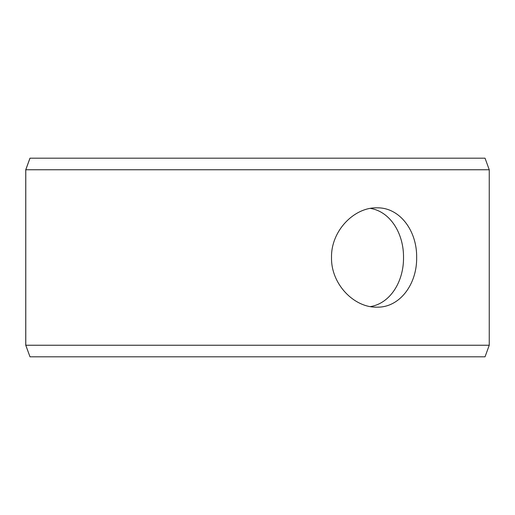 <?xml version="1.0" encoding="UTF-8"?>
<svg xmlns="http://www.w3.org/2000/svg" width="515" height="515" viewBox="0 0 515 515"><rect width="100%" height="100%" fill="white"/><g stroke="black" fill="none" stroke-linecap="round" stroke-linejoin="round"><path stroke-width="0.77" d="M25.782 345.237L30.005 356.824L25.75 345.237L25.75 169.763L29.967 158.176L485.033 158.176L489.25 169.763L25.782 169.763L25.782 345.237L489.25 345.237L489.25 169.763M30.005 158.176L25.782 169.763M30.005 356.824L485.033 356.824L489.25 345.237M370.401 306.599C390.299 303.393 403.779 281.518 403.522 257.5C403.786 233.533 390.319 211.588 370.401 208.401M416.654 257.5C417.118 284.132 399.743 307.783 376.858 307.159C354.108 307.758 330.939 284.138 331.518 257.519C330.92 230.9 354.101 207.223 376.858 207.841C399.743 207.249 417.092 230.797 416.654 257.5"/></g></svg>
